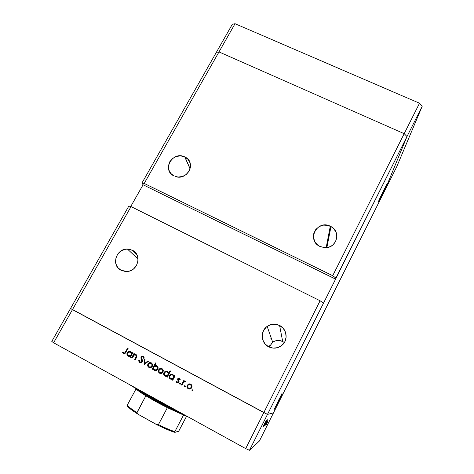 <?xml version="1.0" encoding="UTF-8"?>
<svg xmlns="http://www.w3.org/2000/svg" width="474" height="474" viewBox="0 0 474 474"><rect width="100%" height="100%" fill="white"/><g stroke="black" fill="none" stroke-linecap="round" stroke-linejoin="round"><path stroke-width="0.71" d="M218.988 51.939L404.198 133.662L406.982 136.559L384.39 191.395L396.708 166.795L273.474 412.901L384.39 191.395L406.982 136.559L422.21 106.235L396.708 166.795L422.21 106.235L335.924 278.09L332.707 275.708L404.198 133.662L406.982 136.559L384.39 191.395L406.982 136.559L404.198 133.662L419.514 103.237L422.21 106.235L419.514 103.237L332.707 275.708L144.22 183.432L235.045 23.7L419.514 103.237L235.045 23.7L232.331 24.275L235.045 23.7L218.988 51.939L404.198 133.662L406.982 136.559L335.598 279.127L335.924 278.09L332.707 275.708L144.22 183.432L218.988 51.939L404.198 133.662L218.988 51.939L216.345 52.353L218.988 51.939L216.345 52.353L232.331 24.275L141.927 183.077L144.22 183.432L141.927 183.077L216.345 52.353L218.988 51.939M330.295 226.205L330.994 226.566C341.547 231.792 336.475 248.814 324.607 247.641L319.956 246.45L324.4 247.629L328.962 247.078L331.065 246.166L332.938 244.88L335.722 241.373L336.884 237.101L336.256 232.722L333.945 228.895L332.256 227.378L328.144 225.423L323.588 225.12L319.269 226.513L315.838 229.386L313.818 233.321L313.51 237.717L314.979 241.912L318.001 245.259L319.956 246.45C306.186 240.354 317.07 219.278 330.295 226.205L326.171 247.624L330.295 226.205M184.771 156.924L184.919 156.995C196.941 162.274 187.206 181.489 175.001 176.364L178.206 177.039L182.531 176.488L186.383 174.396L189.173 171.09L190.471 167.079L190.086 162.979L188.083 159.412L184.771 156.924L180.659 155.881L176.369 156.432L172.542 158.506L169.757 161.782L168.442 165.764L168.797 169.864L170.77 173.448L174.077 175.972C161.379 170.373 172.625 150.536 184.771 156.924L190.086 168.951L184.771 156.924M132.376 250.248C142.135 254.597 138.159 271.045 127.139 271.478L121.113 270.31L125.302 271.489L129.722 270.956L131.808 270.062L133.692 268.788L136.595 265.316L137.993 261.079L137.679 256.73L136.885 254.722L134.178 251.416L130.356 249.46L125.995 249.146L121.753 250.521L118.263 253.365L116.065 257.264L115.484 261.624L115.84 263.769L117.789 267.597L121.113 270.31C110.863 265.6 116.071 248.441 127.441 249.063L132.376 250.248L136.743 254.461L132.376 250.248M279.595 325.472C286.592 328.766 288.388 339.064 282.83 344.509C278.629 348.39 273.913 349.166 268.681 346.838L273.196 348.141L277.865 347.614L281.965 345.327L284.868 341.636L286.13 337.115L285.567 332.458L283.268 328.369L279.595 325.472L275.104 324.192L270.476 324.726L266.406 326.989L263.508 330.639L262.217 335.13L262.744 339.787L265.013 343.899L268.681 346.838C260.854 343.123 260.019 331.119 267.164 326.396C271.128 323.778 275.27 323.469 279.595 325.472L282.688 341.499L279.595 325.472M284.335 342.578L282.688 341.499C279.204 339.876 275.868 340.119 272.686 342.234L269.161 347.069L269.742 345.659M381.635 195.59L381.22 195.395L381.635 195.59L387.335 183.426L384.141 189.44L387.305 183.622L381.635 195.59L378.453 201.444L384.141 189.44L379.964 198.037L378.436 201.628L381.635 195.59M279.18 400.133L278.7 399.872L279.18 400.133L281.775 394.86L274.168 409.4L282.184 393.1L274.12 409.637L279.18 400.133M70.543 308.473L267.478 414.406L273.474 412.901L267.478 414.406L335.598 279.127L143.095 184.777L141.927 183.077L143.095 184.777L130.735 206.51L143.095 184.777L335.598 279.127L267.478 414.406L263.828 412.57L320.092 300.777L323.387 303.064L320.092 300.777L263.828 412.57L72.469 309.629L131.055 206.587L320.092 300.777L131.055 206.587L128.827 206.083L70.543 308.473L72.469 309.629L131.055 206.587L128.827 206.083L51.79 341.41L70.543 308.473L72.469 309.629L53.615 342.779L245.692 448.611L263.828 412.57L70.543 308.473M270.5 338.122L271.116 337.737M270.761 344.071L273.617 341.636L275.347 340.889M277.183 340.492L279.073 340.462L282.688 341.499M249.46 450.3L259.402 441.016L273.474 412.901L267.478 414.406L249.46 450.3L245.692 448.611L53.615 342.779L51.79 341.41L53.615 342.779L72.469 309.629L263.828 412.57L245.692 448.611L249.46 450.3L267.478 414.406L263.828 412.57L267.478 414.406L273.474 412.901L259.402 441.016L249.46 450.3M263.68 426.073L265.89 421.777L263.68 426.073M264.836 424.414L266.975 420.041L264.836 424.414M264.267 425.723L266.412 421.576L264.267 425.723M265.416 423.614L266.578 421.469L265.422 423.596M265.896 423.353L267.04 421.214L265.896 423.353M267.158 421.759L265.44 425.083L267.158 421.759M266.352 424.544L266.791 423.667L266.352 424.544M266.038 424.728L266.483 423.845L266.038 424.728M265.961 424.728L267.982 420.752L265.961 424.728M265.843 424.846L266.287 423.957L265.843 424.846M267.194 421.913L265.718 424.917L267.194 421.913M266.915 421.907L265.191 425.225L266.915 421.907M265.049 424.734L267.526 419.798L265.049 424.734M265.286 422.713L263.443 426.262L265.286 422.713M263.473 425.877L266.216 420.491L263.473 425.877M132.08 358.16L131.571 357.888L133.941 353.533L134.456 353.811L134.024 354.593L135.06 354.333L136.471 354.872L136.968 355.968L136.713 357.07L135.22 359.867L134.705 359.588L136.37 356.081L135.878 355.186L134.492 354.955L133.449 355.725L132.08 358.16L134.249 355.044L135.694 355.079L136.305 356.513L134.705 359.588L135.22 359.867L136.429 357.639C137.229 356.418 137.11 355.405 136.079 354.593L134.024 354.593L134.456 353.811L133.941 353.533L131.571 357.888L132.015 358.018L134.343 353.752L132.015 358.018L131.571 357.888L132.08 358.16M139.563 362.083L140.381 362.752L139.794 362.551L141.525 362.574L142.307 361.816L141.477 362.598L140.47 362.77L139.403 362.272L138.852 361.289L138.769 360.299L139.415 360.258L140.132 361.935L141.045 362.089L141.797 361.532L141.833 360.441L140.902 358L141.258 356.655L142.662 356.098L143.966 357.064L144.215 358.125L143.551 358.237L142.692 356.798L141.845 356.898L141.513 357.408L142.467 360.453L142.307 361.816L141.608 357.177L142.852 356.875L143.551 358.237L144.215 358.125L143.243 356.288L141.821 356.217L141.08 356.922L140.902 358L141.797 361.532L141.305 362L140.132 361.935L139.415 360.258L138.769 360.299L139.794 362.551L140.221 362.669L138.769 360.299L139.421 360.418L139.38 361.727M144.084 364.678L144.469 359.233L145.026 359.529L144.689 363.469L147.805 361.034L148.362 361.336L144.084 364.678L148.362 361.336L147.805 361.034L144.689 363.469L145.026 359.529L144.469 359.233L144.084 364.678M147.977 363.973L149.642 362.651L151.384 362.871L152.521 364.21L152.326 366.331L150.827 367.593L148.937 367.409L147.746 365.928L147.977 363.973C147.355 365.43 147.675 366.574 148.937 367.409L151.242 367.415L152.326 366.331L152.587 364.459L151.384 362.871L149.393 362.734L150.803 362.699L149.103 362.859L147.977 363.973L148.38 364.091L147.977 363.973M158.677 369.773L160.094 368.523L162.09 368.665L163.305 370.259L163.05 372.143L161.545 373.411L159.649 373.228L158.446 371.735L158.677 369.773C158.055 371.231 158.375 372.386 159.649 373.228L162.061 373.18L163.05 372.143L163.305 370.259L162.09 368.665L160.094 368.523L161.48 368.476L159.714 368.695L158.677 369.773L159.051 369.874L158.677 369.773M174.142 376.338L174.574 375.521L175.102 375.805L172.743 380.237L172.222 379.952L172.631 379.182L170.96 379.301L169.68 378.459L169.141 376.552L169.733 375.153L170.978 374.324L172.447 374.318L173.751 375.26L174.142 376.338L172.897 374.513L170.356 374.602L169.455 375.58C168.833 377.055 169.165 378.222 170.444 379.087L172.631 379.182L172.222 379.952L172.743 380.237L175.102 375.805L174.574 375.521L174.142 376.338L174.473 376.427L174.142 376.338M192.118 390.854L191.893 390.078L192.651 389.829L192.942 390.392L192.545 390.89L192.118 390.854L192.877 390.606L192.651 389.829L191.893 390.078L192.622 389.818L191.893 390.078L192.118 390.854M190.003 383.91L188.539 384.272L187.556 385.321L188.676 383.999L187.26 385.261L187.343 387.305L188.273 388.763L189.215 389.071L188.569 388.816C187.277 387.963 186.94 386.796 187.556 385.321L188.243 384.207L189.713 383.845L191.135 384.438L191.875 385.51L192.006 386.737L191.425 388.099L190.198 388.958L188.966 389.03L187.858 388.49L187.04 387.246L187.26 385.261C186.643 386.743 186.981 387.91 188.273 388.763L190.969 388.55L191.703 387.673L191.946 385.765L190.702 384.147L188.676 383.999L190.169 383.928M184.505 386.719L184.285 385.949L185.044 385.706L185.328 386.263L184.931 386.754L184.505 386.719L185.263 386.476L185.044 385.706L184.285 385.949L185.032 385.7L184.285 385.949L184.505 386.719M181.957 385.232L181.429 384.947L183.782 380.504L184.303 380.788L183.959 381.44L185.506 381.351L185.767 381.677L185.227 381.991L184.439 381.718L183.645 382.263L181.957 385.232L183.645 382.263L185.767 381.677L185.387 381.274L183.959 381.44L184.303 380.788L183.782 380.504L181.429 384.947L181.743 385.012L184.048 380.646L181.743 385.012L181.429 384.947L181.957 385.232M179.847 384.195L179.628 383.419L180.387 383.176L180.606 383.952L179.847 384.195L180.606 383.952L180.387 383.176L179.806 383.217L180.393 383.182L179.628 383.419L179.847 384.195M177.809 378.667L179.279 377.991L180.262 379.313L179.705 379.502L179.101 378.584L178.42 378.821L179.059 381.647L178.562 382.482L177.655 382.82L176.66 382.411L176.085 381.374L176.654 381.149L177.554 382.18L178.384 381.771L177.667 379.597L177.809 378.667L177.643 379.461L178.384 381.771L177.252 382.08L176.654 381.149L176.085 381.374L176.986 382.637L178.449 382.571L178.917 382.032L179.083 381.238L178.277 379.413L178.568 378.679L179.219 378.637L179.705 379.502L180.262 379.313L179.504 378.092L178.277 378.139L177.809 378.667L178.135 378.75L177.809 378.667M168.608 373.394L170.012 370.757L170.533 371.041L167.227 377.239L166.706 376.954L167.115 376.19L165.45 376.309L164.176 375.467L163.643 373.571L164.229 372.173L165.473 371.343L166.937 371.338L168.234 372.297L168.608 373.394L167.387 371.533L164.899 371.598L163.951 372.6C163.334 374.069 163.66 375.23 164.934 376.095L167.115 376.19L166.706 376.954L167.227 377.239L170.533 371.041L170.012 370.757L168.608 373.394L168.951 373.488L168.608 373.394M153.132 368.541L152.699 369.353L152.178 369.074L155.496 362.912L156.011 363.191L154.631 365.756L155.739 365.519L157.226 366.088L158.014 367.32L157.99 368.819L157.155 370.076L155.585 370.656L154.115 370.206L153.262 369.104L154.358 370.354L156.793 370.318L157.789 369.287C158.411 367.824 158.085 366.669 156.817 365.815L154.631 365.756L156.011 363.191L155.496 362.912L152.178 369.074L152.699 369.353L153.132 368.541L153.523 368.648L153.132 368.541M131.831 353.432L132.27 352.626L132.779 352.905L130.403 357.254L129.894 356.975L130.303 356.223L128.667 356.341L127.417 355.518L126.913 353.651L127.512 352.283L128.75 351.465L130.19 351.453L131.464 352.372L131.831 353.432L130.634 351.643L128.495 351.554L127.233 352.697C126.605 354.143 126.913 355.287 128.158 356.134L130.303 356.223L129.894 356.975L130.403 357.254L132.779 352.905L132.27 352.626L131.831 353.432L132.27 353.58L131.831 353.432M123.833 353.094L124.935 352.822L127.619 348.046L128.128 348.319L124.97 353.634L123.471 353.687L122.482 352.265L123.033 351.969L123.833 353.094L123.033 351.969L122.482 352.265L123.471 353.687L124.709 353.782L128.128 348.319L127.619 348.046L125.456 351.986L125.918 352.141L128.033 348.272L125.918 352.141L125.456 351.986L124.543 353.124L123.833 353.094M129.503 384.592C141.827 392.425 162.499 403.83 179.605 412.202L152.741 398.19L129.503 384.592M192.438 390.914L192.177 390.126L192.438 390.914M191.247 387.768L190.317 388.419L189.298 388.443L190.886 388.123L191.46 387.442C191.923 386.322 191.674 385.421 190.702 384.758L190.412 384.692C191.383 385.362 191.638 386.263 191.176 387.388L190.595 388.07L188.557 388.212C187.574 387.56 187.319 386.677 187.781 385.552L188.374 384.852L190.702 384.758L190.056 384.544M190.352 384.61L190.702 384.758M190.862 384.852L191.62 385.931L191.543 387.27M184.824 386.784L184.593 386.008L184.824 386.784M184.967 381.232L185.275 381.22M185.37 381.878L184.984 381.76M180.167 384.254L179.948 383.484L180.167 384.254M179.587 378.744L179.984 379.407L179.249 378.643M177.554 382.814L176.085 381.374L176.701 381.333L176.719 382.186L177.554 382.814M177.661 382.186L178.461 382.115L178.781 381.345L177.643 379.461L177.969 379.532L178.597 378.222L179.368 378.021M179.059 378.033L178.585 378.228M178.437 378.347L178.117 380.059M178.194 380.213L178.662 381.025M178.704 381.843L177.72 382.21M172.791 380.154L172.222 379.952L172.56 380.024L172.963 379.259L172.631 379.182L172.963 379.259L172.791 380.154M172.299 374.312L170.64 374.733L169.597 376.137L169.757 378.116L170.782 379.164C169.508 378.299 169.182 377.138 169.799 375.669L169.455 375.58L170.693 374.697L172.506 374.341M174.473 376.427L174.87 375.681L174.473 376.427M171.416 378.773L173.046 378.59L173.727 377.825C174.207 376.694 173.946 375.799 172.951 375.147L172.613 375.058C173.614 375.716 173.875 376.611 173.395 377.742L173.727 377.825L172.708 378.507L170.753 378.554C169.775 377.891 169.52 377.002 169.97 375.87L170.687 375.112L172.346 374.94M173.626 377.997L172.566 378.803L171.44 378.779M173.117 375.248L173.899 376.303L173.81 377.648M167.269 377.156L166.706 376.954L167.055 377.043L167.464 376.279L167.115 376.19L167.464 376.279L167.269 377.156M166.807 371.338L165.148 371.758L164.111 373.162L164.265 375.135L165.29 376.178C164.016 375.319 163.69 374.158 164.312 372.694L163.951 372.6L165.254 371.693L167.032 371.373M168.951 373.488L170.32 370.923L168.951 373.488M165.888 375.781L167.506 375.627L168.229 374.845C168.708 373.713 168.454 372.825 167.458 372.173L167.109 372.078C168.104 372.73 168.359 373.625 167.879 374.756L168.229 374.845L167.156 375.538L165.242 375.562C164.271 374.904 164.016 374.016 164.466 372.89L165.225 372.108L166.866 371.966M168.128 375.017L167.067 375.817L165.941 375.799M167.618 372.274L168.4 373.328L168.311 374.667M160.449 373.512L160.016 373.322C158.754 372.481 158.429 371.332 159.051 369.874L160.461 368.63L159.175 369.667L158.737 371.338L159.264 372.706L160.449 373.512M162.789 372.126L162.89 371.96C163.358 370.852 163.115 369.969 162.161 369.311L161.8 369.205C162.754 369.862 162.997 370.751 162.529 371.865L162.89 371.96L161.752 372.671L159.934 372.683C158.968 372.043 158.719 371.166 159.193 370.058L159.975 369.246L161.598 369.116M160.567 372.896L162.114 372.765L160.645 372.925M161.818 369.163L162.161 369.311M162.321 369.406L163.062 370.467L162.973 371.788M152.741 369.27L152.178 369.074L152.569 369.175L155.839 363.102L152.741 369.27M155.016 365.875L156.538 365.685L155.016 365.875M155.122 370.627L154.358 370.354L154.743 370.455L153.523 368.648L154.074 369.939L155.122 370.627M156.722 366.378L156.426 366.278M157.054 366.556L157.812 367.605L157.729 368.932M157.433 369.436L156.835 369.921L157.652 369.11L157.273 369.009L156.473 369.809L154.643 369.809C153.653 369.163 153.398 368.274 153.884 367.149L154.69 366.325L156.515 366.349C157.481 367 157.729 367.883 157.273 369.009L157.546 369.282M155.265 370.022L156.479 370.07M156.07 370.147L155.371 370.064M156.515 366.349L155.045 366.183L153.884 367.149L153.706 368.659L154.477 369.714L156.106 369.963L157.273 369.009L157.433 367.498L156.515 366.349M157.652 369.11C158.109 367.996 157.854 367.107 156.894 366.455M149.701 367.688L149.334 367.522C148.078 366.686 147.758 365.543 148.38 364.091L149.79 362.853L148.504 363.884L148.06 365.549L148.581 366.912L149.701 367.688M151.141 363.386L151.088 363.41C152.041 364.062 152.278 364.944 151.804 366.052L152.195 366.165L151.402 366.977L149.956 367.125M151.639 363.623L152.373 364.678L152.278 365.993M149.831 367.077L151.354 367.006L152.195 366.165C152.669 365.063 152.432 364.18 151.484 363.528L150.939 363.333M152.195 366.165L150.957 366.894L149.221 366.87C148.261 366.23 148.018 365.359 148.492 364.257L149.351 363.41L151.484 363.528M144.452 364.387L144.872 359.446L144.452 364.387M145.097 363.588L144.689 363.469L145.097 363.588L148.137 361.212L145.097 363.588M140.624 362.095L141.726 362.118L142.33 360.957L141.916 360.833L142.33 360.957L141.4 359.322L141.815 359.452L141.323 358.137L140.902 358L141.323 358.137L141.495 357.058L141.08 356.922L143.166 356.252M143.895 357.977L142.875 356.881M143.071 356.241L141.898 356.566M141.679 356.792L141.323 358.137L142.33 360.963M142.342 361.135L141.898 362.018L140.654 362.112M135.493 354.475L134.462 354.736L135.925 354.516M136.305 355.328L136.684 356.804L135.262 359.784L134.705 359.588L135.143 359.719L136.257 357.674L135.825 357.538L136.257 357.674L136.731 356.649L136.305 356.513L136.731 356.649L136.127 355.216L135.647 355.05M130.451 357.171L129.894 356.975L130.344 357.112L130.753 356.359L130.303 356.223L130.753 356.359L130.451 357.171M128.863 356.395L128.608 356.27C127.37 355.429 127.062 354.285 127.69 352.846L127.233 352.697L127.69 352.846L128.946 351.702L130.445 351.554L128.525 351.927L127.482 353.308L127.613 355.245L128.863 356.395M132.27 353.58L132.673 352.846L132.27 353.58M131.422 355.121L130.368 355.909L129.088 355.826M130.599 352.265L130.344 352.182C131.322 352.816 131.565 353.693 131.079 354.813L131.523 354.955C132.009 353.841 131.766 352.964 130.794 352.33L130.249 352.135M130.954 352.425L131.707 353.462L131.606 354.777M129.052 355.814L130.587 355.832L131.523 354.955L131.079 354.813L130.143 355.69L128.466 355.607C127.518 354.967 127.275 354.09 127.737 352.982L128.738 352.093L130.794 352.33M124.022 353.877L122.482 352.265L123.187 352.283L123.305 353.231L124.022 353.877M124.295 353.243L125.006 353.272L125.918 352.141L125.077 353.237L124.295 353.243M188.557 388.212L190.027 388.372L191.176 387.388L191.336 385.872L190.412 384.692L188.936 384.568L187.781 385.552L187.615 387.062L188.557 388.212M170.753 378.554L172.228 378.72L173.395 377.742L173.567 376.22L172.613 375.058L171.144 374.904L169.97 375.87L169.816 377.393L170.753 378.554M165.242 375.562L166.718 375.734L167.879 374.756L168.051 373.234L167.109 372.078L165.639 371.924L164.466 372.89L164.312 374.401L165.242 375.562M159.934 372.683L161.385 372.831L162.529 371.865L162.701 370.366L161.8 369.205L160.342 369.086L159.193 370.058L159.015 371.551L159.934 372.683M149.221 366.87L150.667 367.018L151.804 366.052L151.982 364.559L151.088 363.41L149.642 363.291L148.492 364.257L148.309 365.744L149.221 366.87M128.466 355.607L129.917 355.773L131.079 354.813L131.262 353.314L130.344 352.182L128.904 352.034L127.737 352.982L127.565 354.469L128.466 355.607M267.917 421.244L266.429 424.147L267.923 421.226M267.247 421.481L265.677 424.597L267.247 421.481M265.647 424.58L267.247 421.499L265.683 424.597M267.016 421.593L265.44 424.74L267.022 421.593M264.966 425.012L266.53 421.801L264.925 424.994M266.329 421.937L264.711 425.16L266.329 421.961M265.375 422.417L263.704 425.741L265.375 422.435M263.663 425.717L265.363 422.464L263.704 425.741M136.062 388.864L127.263 405.151L136.062 388.864L145.885 395.826C152.308 399.724 159.477 403.676 167.381 407.681L145.885 395.826C140.47 392.502 137.193 390.185 136.062 388.864L135.795 388.467M186.436 415.965L183.551 415.04L186.43 415.959M138.651 390.167C146.513 396.015 171.381 409.423 182.65 413.873C171.381 409.423 146.513 396.015 138.651 390.167M174.663 432.294L174.841 431.672C170.788 430.345 165.319 427.986 158.434 424.591L156.704 424.615C164.282 428.407 170.267 430.967 174.663 432.294L178.651 431.304L186.661 416.089L178.651 431.304L174.823 432.383L174.841 431.672C170.788 430.345 165.319 427.986 158.434 424.591L167.381 407.681L183.551 415.04L167.381 407.681L158.434 424.591L157.83 424.864L155.952 424.254L138.503 414.513L136.868 412.919L145.885 395.826L136.903 412.576C131.523 409.127 128.306 406.656 127.263 405.151L127.257 405.91M174.841 431.672L183.551 415.04L174.841 431.672M173.206 431.879L158.837 425.693M156.704 424.615L138.218 414.341L136.998 413.233L136.903 412.576C131.523 409.127 128.306 406.656 127.263 405.151L127.156 405.809M136.192 413.05L130.694 409.216L127.755 406.526M156.461 424.514C164.194 428.377 170.19 430.967 174.45 432.276M330.994 226.566L326.864 247.552M184.919 156.995L190.127 168.803M267.164 326.396L272.686 342.234M127.441 249.063L138.064 259.077M184.451 385.747L184.759 385.806M179.806 383.217L180.126 383.282M178.141 382.044L178.461 382.115M178.277 378.139L178.597 378.222M170.356 374.602L170.693 374.697M172.708 378.507L173.046 378.59M164.899 371.598L165.254 371.693M167.156 375.538L167.506 375.627M159.714 368.695L160.088 368.802M161.752 372.671L162.114 372.765M156.473 369.809L156.847 369.916M149.103 362.859L149.5 362.977M150.957 366.894L151.354 367.006M141.305 362L141.726 362.118M141.821 356.217L142.236 356.359M134.136 354.546L134.575 354.688M128.495 351.554L128.946 351.702M130.143 355.69L130.587 355.832M124.543 353.124L125.006 353.272M136.542 388.911L136.708 389.527M127.127 405.537C128.253 407.486 131.784 410.3 137.715 413.998"/></g></svg>
